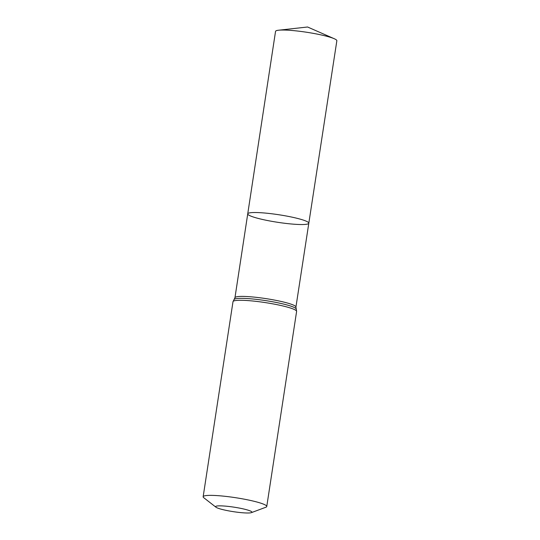 <?xml version="1.0" encoding="UTF-8"?>
<svg xmlns="http://www.w3.org/2000/svg" width="540" height="540" viewBox="0 0 540 540"><rect width="100%" height="100%" fill="white"/><g stroke="black" fill="none" stroke-linecap="round" stroke-linejoin="round"><path stroke-width="0.81" d="M247.732 213.853A30.895 3.821 8.7 0 1 278.849 214.751A30.895 3.821 8.7 0 1 308.812 223.202A30.895 3.821 8.7 0 1 300.726 224.532A30.895 3.821 8.7 0 1 266.888 220.401A30.895 3.821 8.7 0 1 247.732 213.853A30.895 3.821 8.7 0 1 278.849 214.751A30.895 3.821 8.7 0 1 308.812 223.202L336.852 40.757A31.009 3.834 8.7 0 0 334.287 38.738A31.009 3.834 8.7 0 0 283.655 30.038A31.009 3.834 8.7 0 0 278.593 30.22A31.009 3.834 8.7 0 0 275.542 31.374L234.954 297.729A30.841 3.814 8.7 0 1 266.018 298.627A30.841 3.814 8.7 0 1 295.927 307.058L308.812 223.202M247.124 513A18.387 2.275 8.7 0 1 228.852 510.901A18.387 2.275 8.7 0 1 215.939 507.195A18.387 2.275 8.7 0 1 234.103 507.182A18.387 2.275 8.7 0 1 251.431 512.629A18.387 2.275 8.7 0 1 247.124 513M215.939 507.195L203.769 497.718A32.177 3.976 8.7 0 1 203.148 496.753A32.177 3.976 8.7 0 1 235.555 497.691A32.177 3.976 8.7 0 1 266.76 506.486A32.177 3.976 8.7 0 1 265.882 507.222L251.431 512.629M203.148 496.753L233.003 301.671A32.177 3.976 8.7 0 1 265.41 302.609A32.177 3.976 8.7 0 1 296.609 311.404L295.927 307.058M233.003 301.671L234.151 299.383A31.509 3.895 8.7 0 1 265.714 300.618A31.509 3.895 8.7 0 1 296.204 308.88M234.151 299.383L234.954 297.729M266.76 506.486L296.609 311.404M334.287 38.738L307.584 27L278.593 30.22"/></g></svg>
